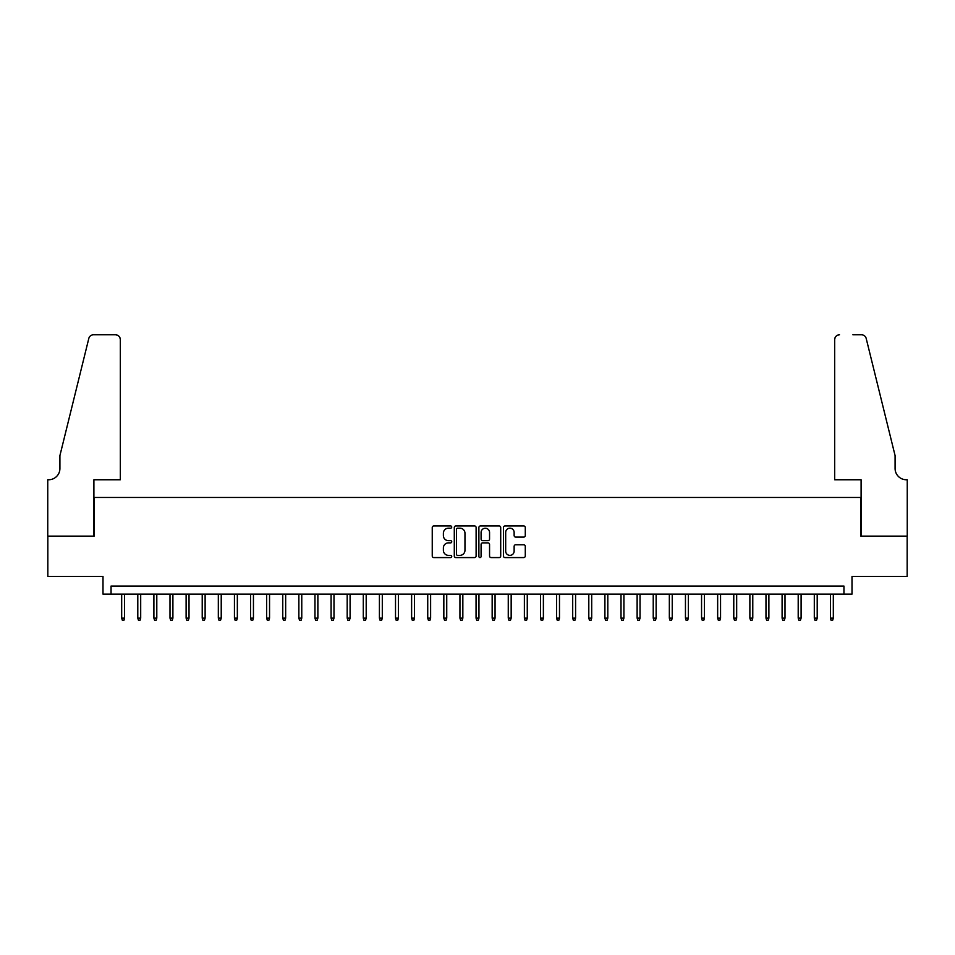<?xml version="1.0" encoding="UTF-8"?>
<svg xmlns="http://www.w3.org/2000/svg" width="955" height="955" viewBox="0 0 955 955"><rect width="100%" height="100%" fill="white"/><g stroke="black" fill="none" stroke-linecap="round" stroke-linejoin="round"><path stroke-width="1.43" d="M451.727 527.065A1.11 1.11 0 0 0 450.617 525.954L433.821 525.954A1.576 1.576 0 0 0 432.245 527.542L432.245 556.001A1.576 1.576 0 0 0 433.821 557.577L450.617 557.577A1.11 1.11 0 0 0 451.727 556.479A1.11 1.11 0 0 0 450.617 555.368L448.444 555.368A5.062 5.062 0 0 1 443.383 550.307L443.383 547.931A5.062 5.062 0 0 1 448.444 542.882L450.617 542.882A1.11 1.11 0 0 0 451.727 541.772A1.11 1.11 0 0 0 450.617 540.661L448.444 540.661A5.062 5.062 0 0 1 443.383 535.6L443.383 533.236A5.062 5.062 0 0 1 448.444 528.175L450.617 528.175A1.11 1.11 0 0 0 451.727 527.065M523.71 537.104A1.576 1.576 0 0 0 525.286 535.528L525.286 527.542A1.576 1.576 0 0 0 523.71 525.954L505.052 525.954A1.576 1.576 0 0 0 503.464 527.542L503.464 556.001A1.576 1.576 0 0 0 505.052 557.577L523.71 557.577A1.576 1.576 0 0 0 525.286 556.001L525.286 546.356A1.576 1.576 0 0 0 523.71 544.768L515.724 544.768A1.576 1.576 0 0 0 514.136 546.356L514.136 551.142A4.226 4.226 0 0 1 509.91 555.368A4.226 4.226 0 0 1 505.684 551.142L505.684 532.401A4.226 4.226 0 0 1 509.91 528.175A4.226 4.226 0 0 1 514.136 532.401L514.136 535.528A1.576 1.576 0 0 0 515.724 537.104L523.71 537.104M843.945 594.117L852.003 594.117L852.003 576.402L907.166 576.402L907.166 536.137L860.861 536.137L860.861 497.471L94.139 497.471L94.139 536.137L47.834 536.137L47.834 576.402L102.997 576.402L102.997 594.117L843.945 594.117L843.945 586.06L111.055 586.06L111.055 594.117M476.115 527.542A1.576 1.576 0 0 0 474.54 525.954L455.881 525.954A1.576 1.576 0 0 0 454.294 527.542L454.294 556.001A1.576 1.576 0 0 0 455.881 557.577L474.54 557.577A1.576 1.576 0 0 0 476.115 556.001L476.115 527.542M480.461 525.954L499.119 525.954A1.576 1.576 0 0 1 500.707 527.542L500.707 556.001A1.576 1.576 0 0 1 499.119 557.577L491.133 557.577A1.576 1.576 0 0 1 489.557 556.001L489.557 544.457A1.576 1.576 0 0 0 487.969 542.882L482.681 542.882A1.576 1.576 0 0 0 481.093 544.457L481.093 556.479A1.11 1.11 0 0 1 479.995 557.577A1.11 1.11 0 0 1 478.885 556.479L478.885 527.542A1.576 1.576 0 0 1 480.461 525.954M457.624 528.175A1.11 1.11 0 0 0 456.514 529.273L456.514 554.258A1.11 1.11 0 0 0 457.624 555.368L459.916 555.368A5.062 5.062 0 0 0 464.966 550.307L464.966 533.236A5.062 5.062 0 0 0 459.916 528.175L457.624 528.175M489.557 532.484A4.226 4.226 0 0 0 485.331 528.246A4.226 4.226 0 0 0 481.093 532.484L481.093 539.086A1.576 1.576 0 0 0 482.681 540.661L487.969 540.661A1.576 1.576 0 0 0 489.557 539.086L489.557 532.484M124.58 618.124L123.935 620.213L122.324 620.213L121.679 618.124L124.58 618.124L124.58 594.117M121.679 618.124L121.679 594.117M120.318 479.756L120.318 339.622A4.835 4.835 0 0 0 115.483 334.787L93.495 334.787A4.835 4.835 0 0 0 88.803 338.464L59.914 455.595L59.914 468.475A11.281 11.281 0 0 1 48.633 479.756L47.75 479.756L47.75 536.137L93.9 536.137L93.9 479.756L120.318 479.756L120.318 339.622C120.008 336.709 118.396 335.098 115.483 334.787L102.113 334.787M88.803 338.464C90.033 335.814 90.033 335.814 88.803 338.464C90.033 335.814 90.033 335.814 88.803 338.464M59.914 468.475A11.281 11.281 0 0 1 48.633 479.756M834.682 479.756L834.682 339.622L834.682 479.756L861.1 479.756L861.1 536.137L907.25 536.137L907.25 479.756L906.367 479.756A11.281 11.281 0 0 1 895.086 468.475A11.281 11.281 0 0 0 906.367 479.756M886.228 419.675L866.197 338.464L895.086 455.595L895.086 468.475M852.887 334.787L861.505 334.787A4.835 4.835 0 0 1 866.197 338.464C864.967 335.814 864.967 335.814 866.197 338.464C864.967 335.814 864.967 335.814 866.197 338.464M839.517 334.787A4.835 4.835 0 0 0 834.682 339.622C834.992 336.709 836.604 335.098 839.517 334.787M140.695 618.124L140.051 620.213L138.439 620.213L137.795 618.124L140.695 618.124L140.695 594.117M137.795 618.124L137.795 594.117M156.799 618.124L156.154 620.213L154.543 620.213L153.898 618.124L156.799 618.124L156.799 594.117M153.898 618.124L153.898 594.117M172.903 618.124L172.258 620.213L170.647 620.213L170.002 618.124L172.903 618.124L172.903 594.117M170.002 618.124L170.002 594.117M189.018 618.124L188.374 620.213L186.762 620.213L186.118 618.124L189.018 618.124L189.018 594.117M186.118 618.124L186.118 594.117M205.122 618.124L204.477 620.213L202.866 620.213L202.221 618.124L205.122 618.124L205.122 594.117M202.221 618.124L202.221 594.117M221.226 618.124L220.581 620.213L218.97 620.213L218.325 618.124L221.226 618.124L221.226 594.117M218.325 618.124L218.325 594.117M237.341 618.124L236.697 620.213L235.085 620.213L234.441 618.124L237.341 618.124L237.341 594.117M234.441 618.124L234.441 594.117M253.445 618.124L252.8 620.213L251.189 620.213L250.544 618.124L253.445 618.124L253.445 594.117M250.544 618.124L250.544 594.117M269.549 618.124L268.904 620.213L267.293 620.213L266.648 618.124L269.549 618.124L269.549 594.117M266.648 618.124L266.648 594.117M285.664 618.124L285.02 620.213L283.408 620.213L282.764 618.124L285.664 618.124L285.664 594.117M282.764 618.124L282.764 594.117M301.768 618.124L301.123 620.213L299.512 620.213L298.867 618.124L301.768 618.124L301.768 594.117M298.867 618.124L298.867 594.117M317.872 618.124L317.227 620.213L315.616 620.213L314.971 618.124L317.872 618.124L317.872 594.117M314.971 618.124L314.971 594.117M333.987 618.124L333.343 620.213L331.731 620.213L331.087 618.124L333.987 618.124L333.987 594.117M331.087 618.124L331.087 594.117M350.091 618.124L349.446 620.213L347.835 620.213L347.19 618.124L350.091 618.124L350.091 594.117M347.19 618.124L347.19 594.117M366.195 618.124L365.55 620.213L363.939 620.213L363.294 618.124L366.195 618.124L366.195 594.117M363.294 618.124L363.294 594.117M382.298 618.124L381.666 620.213L380.054 620.213L379.41 618.124L382.298 618.124L382.298 594.117M379.41 618.124L379.41 594.117M398.414 618.124L397.769 620.213L396.158 620.213L395.513 618.124L398.414 618.124L398.414 594.117M395.513 618.124L395.513 594.117M414.518 618.124L413.873 620.213L412.262 620.213L411.617 618.124L414.518 618.124L414.518 594.117M411.617 618.124L411.617 594.117M430.621 618.124L429.977 620.213L428.377 620.213L427.733 618.124L430.621 618.124L430.621 594.117M427.733 618.124L427.733 594.117M446.737 618.124L446.092 620.213L444.481 620.213L443.836 618.124L446.737 618.124L446.737 594.117M443.836 618.124L443.836 594.117M462.841 618.124L462.196 620.213L460.585 620.213L459.94 618.124L462.841 618.124L462.841 594.117M459.94 618.124L459.94 594.117M478.944 618.124L478.3 620.213L476.7 620.213L476.056 618.124L478.944 618.124L478.944 594.117M476.056 618.124L476.056 594.117M495.06 618.124L494.415 620.213L492.804 620.213L492.159 618.124L495.06 618.124L495.06 594.117M492.159 618.124L492.159 594.117M511.164 618.124L510.519 620.213L508.908 620.213L508.263 618.124L511.164 618.124L511.164 594.117M508.263 618.124L508.263 594.117M527.267 618.124L526.623 620.213L525.023 620.213L524.379 618.124L527.267 618.124L527.267 594.117M524.379 618.124L524.379 594.117M543.383 618.124L542.738 620.213L541.127 620.213L540.482 618.124L543.383 618.124L543.383 594.117M540.482 618.124L540.482 594.117M559.487 618.124L558.842 620.213L557.231 620.213L556.586 618.124L559.487 618.124L559.487 594.117M556.586 618.124L556.586 594.117M575.59 618.124L574.946 620.213L573.334 620.213L572.702 618.124L575.59 618.124L575.59 594.117M572.702 618.124L572.702 594.117M591.706 618.124L591.061 620.213L589.45 620.213L588.805 618.124L591.706 618.124L591.706 594.117M588.805 618.124L588.805 594.117M607.81 618.124L607.165 620.213L605.554 620.213L604.909 618.124L607.81 618.124L607.81 594.117M604.909 618.124L604.909 594.117M623.913 618.124L623.269 620.213L621.657 620.213L621.013 618.124L623.913 618.124L623.913 594.117M621.013 618.124L621.013 594.117M640.029 618.124L639.384 620.213L637.773 620.213L637.128 618.124L640.029 618.124L640.029 594.117M637.128 618.124L637.128 594.117M656.133 618.124L655.488 620.213L653.877 620.213L653.232 618.124L656.133 618.124L656.133 594.117M653.232 618.124L653.232 594.117M672.236 618.124L671.592 620.213L669.98 620.213L669.336 618.124L672.236 618.124L672.236 594.117M669.336 618.124L669.336 594.117M688.352 618.124L687.707 620.213L686.096 620.213L685.451 618.124L688.352 618.124L688.352 594.117M685.451 618.124L685.451 594.117M704.456 618.124L703.811 620.213L702.2 620.213L701.555 618.124L704.456 618.124L704.456 594.117M701.555 618.124L701.555 594.117M720.559 618.124L719.915 620.213L718.303 620.213L717.659 618.124L720.559 618.124L720.559 594.117M717.659 618.124L717.659 594.117M736.675 618.124L736.03 620.213L734.419 620.213L733.774 618.124L736.675 618.124L736.675 594.117M733.774 618.124L733.774 594.117M752.779 618.124L752.134 620.213L750.523 620.213L749.878 618.124L752.779 618.124L752.779 594.117M749.878 618.124L749.878 594.117M768.882 618.124L768.238 620.213L766.626 620.213L765.982 618.124L768.882 618.124L768.882 594.117M765.982 618.124L765.982 594.117M784.998 618.124L784.353 620.213L782.742 620.213L782.097 618.124L784.998 618.124L784.998 594.117M782.097 618.124L782.097 594.117M801.102 618.124L800.457 620.213L798.846 620.213L798.201 618.124L801.102 618.124L801.102 594.117M798.201 618.124L798.201 594.117M817.205 618.124L816.561 620.213L814.949 620.213L814.305 618.124L817.205 618.124L817.205 594.117M814.305 618.124L814.305 594.117M833.321 618.124L832.676 620.213L831.065 620.213L830.42 618.124L833.321 618.124L833.321 594.117M830.42 618.124L830.42 594.117"/></g></svg>
